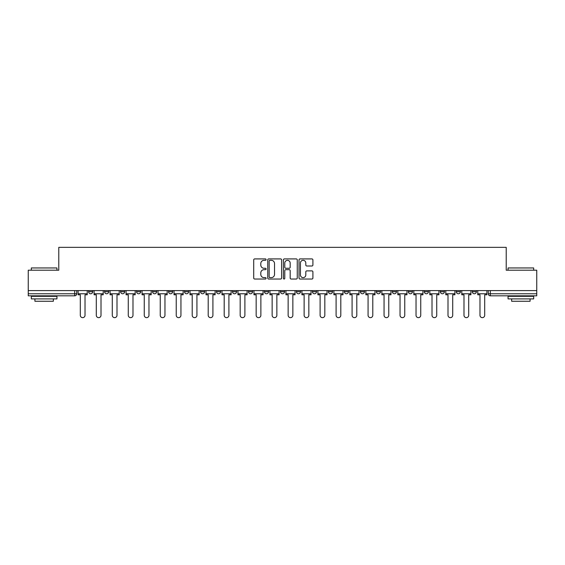 <?xml version="1.0" encoding="UTF-8"?>
<svg xmlns="http://www.w3.org/2000/svg" width="565" height="565" viewBox="0 0 565 565"><rect width="100%" height="100%" fill="white"/><g stroke="black" fill="none" stroke-linecap="round" stroke-linejoin="round"><path stroke-width="0.85" d="M266.101 259.618A0.706 0.706 0 0 0 265.402 258.911L254.709 258.911A1.003 1.003 0 0 0 253.706 259.921L253.706 278.022A1.003 1.003 0 0 0 254.709 279.032L265.402 279.032A0.706 0.706 0 0 0 266.101 278.326A0.706 0.706 0 0 0 265.402 277.627L264.017 277.627A3.22 3.22 0 0 1 260.797 274.406L260.797 272.895A3.22 3.22 0 0 1 264.017 269.675L265.402 269.675A0.706 0.706 0 0 0 266.101 268.975A0.706 0.706 0 0 0 265.402 268.269L264.017 268.269A3.22 3.22 0 0 1 260.797 265.049L260.797 263.544A3.22 3.22 0 0 1 264.017 260.324L265.402 260.324A0.706 0.706 0 0 0 266.101 259.618M472.291 290.594L472.291 291.724L476.387 291.724A2.048 2.048 0 0 1 474.339 293.772A2.048 2.048 0 0 1 472.291 291.724L472.291 290.594M408.347 291.724L408.347 290.594L408.347 291.724A2.048 2.048 0 0 0 410.395 293.772A2.048 2.048 0 0 1 408.347 291.724L412.443 291.724A2.048 2.048 0 0 1 410.395 293.772A2.048 2.048 0 0 0 412.443 291.724L412.443 290.594L412.443 291.724M264.462 290.594L264.462 291.724L268.566 291.724A2.048 2.048 0 0 1 266.511 293.772A2.048 2.048 0 0 1 264.462 291.724L264.462 290.594M216.501 290.594L216.501 291.724L220.604 291.724A2.048 2.048 0 0 1 218.556 293.772A2.048 2.048 0 0 1 216.501 291.724L216.501 290.594M184.529 290.594L184.529 291.724L188.632 291.724A2.048 2.048 0 0 1 186.577 293.772A2.048 2.048 0 0 1 184.529 291.724L184.529 290.594M168.547 290.594L168.547 291.724L172.643 291.724A2.048 2.048 0 0 1 170.595 293.772A2.048 2.048 0 0 1 168.547 291.724L168.547 290.594M136.568 290.594L136.568 291.724L140.671 291.724A2.048 2.048 0 0 1 138.623 293.772A2.048 2.048 0 0 1 136.568 291.724L136.568 290.594M311.894 266.002A1.003 1.003 0 0 0 312.904 264.999L312.904 259.921A1.003 1.003 0 0 0 311.894 258.911L300.029 258.911A1.003 1.003 0 0 0 299.019 259.921L299.019 278.022A1.003 1.003 0 0 0 300.029 279.032L311.894 279.032A1.003 1.003 0 0 0 312.904 278.022L312.904 271.892A1.003 1.003 0 0 0 311.894 270.882L306.816 270.882A1.003 1.003 0 0 0 305.813 271.892L305.813 274.936A2.691 2.691 0 0 1 303.123 277.627A2.691 2.691 0 0 1 300.432 274.936L300.432 263.015A2.691 2.691 0 0 1 303.123 260.324A2.691 2.691 0 0 1 305.813 263.015L305.813 264.999A1.003 1.003 0 0 0 306.816 266.002L311.894 266.002M28.25 290.594L28.25 270.204L58.788 270.204L58.788 247.35L506.212 247.35L506.212 270.204L536.75 270.204L536.75 290.594L28.25 290.594L28.25 293.772L76.72 293.772L76.72 290.594L76.72 293.772A2.048 2.048 0 0 1 74.672 295.82L28.25 295.82L28.25 293.772M281.617 259.921A1.003 1.003 0 0 0 280.614 258.911L268.742 258.911A1.003 1.003 0 0 0 267.739 259.921L267.739 278.022A1.003 1.003 0 0 0 268.742 279.032L280.614 279.032A1.003 1.003 0 0 0 281.617 278.022L281.617 259.921M284.386 258.911L296.258 258.911A1.003 1.003 0 0 1 297.261 259.921L297.261 278.022A1.003 1.003 0 0 1 296.258 279.032L291.173 279.032A1.003 1.003 0 0 1 290.17 278.022L290.17 270.684A1.003 1.003 0 0 0 289.167 269.675L285.791 269.675A1.003 1.003 0 0 0 284.788 270.684L284.788 278.326A0.706 0.706 0 0 1 284.082 279.032A0.706 0.706 0 0 1 283.383 278.326L283.383 259.921A1.003 1.003 0 0 1 284.386 258.911M488.28 290.594L488.28 293.772L536.75 293.772L536.75 295.82L490.328 295.82A2.048 2.048 0 0 1 488.28 293.772L488.28 290.594M536.75 290.594L536.75 293.772M476.387 290.594L476.387 291.724L476.387 290.594M456.301 290.594L456.301 291.724L460.404 291.724L460.404 290.594L460.404 291.724A2.048 2.048 0 0 1 458.356 293.772A2.048 2.048 0 0 1 456.301 291.724A2.048 2.048 0 0 0 458.356 293.772M444.415 290.594L444.415 291.724A2.048 2.048 0 0 1 442.367 293.772A2.048 2.048 0 0 1 440.319 291.724L444.415 291.724M440.319 290.594L440.319 291.724M424.329 290.594L424.329 291.724L428.432 291.724L428.432 290.594L428.432 291.724A2.048 2.048 0 0 1 426.377 293.772A2.048 2.048 0 0 1 424.329 291.724A2.048 2.048 0 0 0 426.377 293.772M392.357 290.594L392.357 291.724L396.453 291.724L396.453 290.594L396.453 291.724A2.048 2.048 0 0 1 394.405 293.772A2.048 2.048 0 0 1 392.357 291.724A2.048 2.048 0 0 0 394.405 293.772M380.471 291.724L380.471 290.594L380.471 291.724A2.048 2.048 0 0 1 378.423 293.772A2.048 2.048 0 0 1 376.368 291.724L380.471 291.724A2.048 2.048 0 0 1 378.423 293.772M376.368 290.594L376.368 291.724M364.482 290.594L364.482 291.724A2.048 2.048 0 0 1 362.433 293.772A2.048 2.048 0 0 1 360.385 291.724L364.482 291.724A2.048 2.048 0 0 1 362.433 293.772M360.385 290.594L360.385 291.724M348.499 290.594L348.499 291.724A2.048 2.048 0 0 1 346.444 293.772A2.048 2.048 0 0 1 344.396 291.724L348.499 291.724M344.396 290.594L344.396 291.724M332.51 290.594L332.51 291.724A2.048 2.048 0 0 1 330.461 293.772A2.048 2.048 0 0 1 328.413 291.724L332.51 291.724M328.413 290.594L328.413 291.724M316.52 290.594L316.52 291.724A2.048 2.048 0 0 1 314.472 293.772A2.048 2.048 0 0 1 312.424 291.724L316.52 291.724M312.424 290.594L312.424 291.724M300.538 290.594L300.538 291.724A2.048 2.048 0 0 1 298.49 293.772A2.048 2.048 0 0 1 296.434 291.724A2.048 2.048 0 0 0 298.49 293.772M296.434 290.594L296.434 291.724L300.538 291.724M284.548 290.594L284.548 291.724A2.048 2.048 0 0 1 282.5 293.772A2.048 2.048 0 0 1 280.452 291.724A2.048 2.048 0 0 0 282.5 293.772M280.452 290.594L280.452 291.724L284.548 291.724M268.566 290.594L268.566 291.724A2.048 2.048 0 0 1 266.511 293.772M252.576 290.594L252.576 291.724A2.048 2.048 0 0 1 250.528 293.772A2.048 2.048 0 0 1 248.48 291.724L252.576 291.724M248.48 290.594L248.48 291.724M236.587 290.594L236.587 291.724A2.048 2.048 0 0 1 234.539 293.772A2.048 2.048 0 0 1 232.49 291.724L236.587 291.724L236.587 290.594M232.49 290.594L232.49 291.724M220.604 290.594L220.604 291.724M204.615 290.594L204.615 291.724A2.048 2.048 0 0 1 202.567 293.772A2.048 2.048 0 0 1 200.519 291.724L204.615 291.724L204.615 290.594M200.519 290.594L200.519 291.724M188.632 290.594L188.632 291.724L188.632 290.594M172.643 291.724L172.643 290.594L172.643 291.724A2.048 2.048 0 0 1 170.595 293.772M156.653 290.594L156.653 291.724A2.048 2.048 0 0 1 154.605 293.772A2.048 2.048 0 0 1 152.557 291.724A2.048 2.048 0 0 0 154.605 293.772A2.048 2.048 0 0 0 156.653 291.724L156.653 290.594M152.557 290.594L152.557 291.724L156.653 291.724M140.671 290.594L140.671 291.724M124.681 290.594L124.681 291.724A2.048 2.048 0 0 1 122.633 293.772A2.048 2.048 0 0 1 120.585 291.724A2.048 2.048 0 0 0 122.633 293.772A2.048 2.048 0 0 0 124.681 291.724L120.585 291.724L120.585 290.594M104.596 290.594L104.596 291.724L108.699 291.724L108.699 290.594L108.699 291.724A2.048 2.048 0 0 1 106.644 293.772A2.048 2.048 0 0 1 104.596 291.724A2.048 2.048 0 0 0 106.644 293.772M88.613 290.594L88.613 291.724L92.709 291.724L92.709 290.594L92.709 291.724A2.048 2.048 0 0 1 90.661 293.772A2.048 2.048 0 0 1 88.613 291.724A2.048 2.048 0 0 0 90.661 293.772M74.672 290.594L74.672 295.82A2.048 2.048 0 0 0 76.72 293.772M269.851 260.324A0.706 0.706 0 0 0 269.145 261.023L269.145 276.921A0.706 0.706 0 0 0 269.851 277.627L271.306 277.627A3.22 3.22 0 0 0 274.526 274.406L274.526 263.544A3.22 3.22 0 0 0 271.306 260.324L269.851 260.324M290.17 263.064A2.691 2.691 0 0 0 287.479 260.373A2.691 2.691 0 0 0 284.788 263.064L284.788 267.266A1.003 1.003 0 0 0 285.791 268.269L289.167 268.269A1.003 1.003 0 0 0 290.17 267.266L290.17 263.064M78.104 293.772L78.104 294.796L80.308 294.796L80.308 315.291A2.359 2.359 0 0 0 82.667 317.65A2.359 2.359 0 0 0 85.025 315.291L85.025 294.796L87.229 294.796L87.229 293.772L78.104 293.772L78.104 290.594M87.229 293.772L87.229 290.594M94.094 293.772L94.094 294.796L96.297 294.796L96.297 315.291A2.359 2.359 0 0 0 98.656 317.65A2.359 2.359 0 0 0 101.008 315.291L101.008 294.796L103.211 294.796L103.211 293.772L94.094 293.772L94.094 290.594M103.211 293.772L103.211 290.594M110.076 293.772L110.076 294.796L112.28 294.796L112.28 315.291A2.359 2.359 0 0 0 114.639 317.65A2.359 2.359 0 0 0 116.997 315.291L116.997 294.796L119.201 294.796L119.201 293.772L110.076 293.772L110.076 290.594M119.201 293.772L119.201 290.594M126.066 293.772L126.066 294.796L128.269 294.796L128.269 315.291A2.359 2.359 0 0 0 130.628 317.65A2.359 2.359 0 0 0 132.987 315.291L132.987 294.796L135.183 294.796L135.183 293.772L126.066 293.772L126.066 290.594M135.183 293.772L135.183 290.594M142.055 293.772L142.055 294.796L144.259 294.796L144.259 315.291A2.359 2.359 0 0 0 146.61 317.65A2.359 2.359 0 0 0 148.969 315.291L148.969 294.796L151.173 294.796L151.173 293.772L142.055 293.772L142.055 290.594M151.173 293.772L151.173 290.594M158.038 293.772L158.038 294.796L160.241 294.796L160.241 315.291A2.359 2.359 0 0 0 162.6 317.65A2.359 2.359 0 0 0 164.959 315.291L164.959 294.796L167.162 294.796L167.162 293.772L158.038 293.772L158.038 290.594M167.162 293.772L167.162 290.594M31.322 267.951L56.945 267.951L31.322 267.951L31.322 270.204M56.945 298.899L31.322 298.899L31.322 296.335L56.945 296.335L56.945 298.899M53.357 298.899L53.357 301.251L34.91 301.251L34.91 298.899M508.055 267.951L533.678 267.951L508.055 267.951L508.055 270.204M533.678 298.899L508.055 298.899L508.055 296.335L533.678 296.335L533.678 298.899M530.09 298.899L530.09 301.251L511.643 301.251L511.643 298.899M174.027 293.772L174.027 294.796L176.231 294.796L176.231 315.291A2.359 2.359 0 0 0 178.589 317.65A2.359 2.359 0 0 0 180.941 315.291L180.941 294.796L183.145 294.796L183.145 293.772L174.027 293.772L174.027 290.594M183.145 293.772L183.145 290.594M190.01 293.772L190.01 294.796L192.213 294.796L192.213 315.291A2.359 2.359 0 0 0 194.572 317.65A2.359 2.359 0 0 0 196.931 315.291L196.931 294.796L199.134 294.796L199.134 293.772L190.01 293.772L190.01 290.594M199.134 293.772L199.134 290.594M205.999 293.772L205.999 294.796L208.203 294.796L208.203 315.291A2.359 2.359 0 0 0 210.561 317.65A2.359 2.359 0 0 0 212.92 315.291L212.92 294.796L215.117 294.796L215.117 293.772L205.999 293.772L205.999 290.594M215.117 293.772L215.117 290.594M221.989 293.772L221.989 294.796L224.192 294.796L224.192 315.291A2.359 2.359 0 0 0 226.544 317.65A2.359 2.359 0 0 0 228.903 315.291L228.903 294.796L231.106 294.796L231.106 293.772L221.989 293.772L221.989 290.594M231.106 293.772L231.106 290.594M237.971 293.772L237.971 294.796L240.174 294.796L240.174 315.291A2.359 2.359 0 0 0 242.533 317.65A2.359 2.359 0 0 0 244.892 315.291L244.892 294.796L247.096 294.796L247.096 293.772L237.971 293.772L237.971 290.594M247.096 293.772L247.096 290.594M253.96 293.772L253.96 294.796L256.164 294.796L256.164 315.291A2.359 2.359 0 0 0 258.523 317.65A2.359 2.359 0 0 0 260.875 315.291L260.875 294.796L263.078 294.796L263.078 293.772L253.96 293.772L253.96 290.594M263.078 293.772L263.078 290.594M269.943 293.772L269.943 294.796L272.146 294.796L272.146 315.291A2.359 2.359 0 0 0 274.505 317.65A2.359 2.359 0 0 0 276.864 315.291L276.864 294.796L279.068 294.796L279.068 293.772L269.943 293.772L269.943 290.594M279.068 293.772L279.068 290.594M285.932 293.772L285.932 294.796L288.136 294.796L288.136 315.291A2.359 2.359 0 0 0 290.495 317.65A2.359 2.359 0 0 0 292.854 315.291L292.854 294.796L295.057 294.796L295.057 293.772L285.932 293.772L285.932 290.594M295.057 293.772L295.057 290.594M301.922 293.772L301.922 294.796L304.125 294.796L304.125 315.291A2.359 2.359 0 0 0 306.477 317.65A2.359 2.359 0 0 0 308.836 315.291L308.836 294.796L311.04 294.796L311.04 293.772L301.922 293.772L301.922 290.594M311.04 293.772L311.04 290.594M317.904 293.772L317.904 294.796L320.108 294.796L320.108 315.291A2.359 2.359 0 0 0 322.467 317.65A2.359 2.359 0 0 0 324.826 315.291L324.826 294.796L327.029 294.796L327.029 293.772L317.904 293.772L317.904 290.594M327.029 293.772L327.029 290.594M333.894 293.772L333.894 294.796L336.097 294.796L336.097 315.291A2.359 2.359 0 0 0 338.456 317.65A2.359 2.359 0 0 0 340.808 315.291L340.808 294.796L343.012 294.796L343.012 293.772L333.894 293.772L333.894 290.594M343.012 293.772L343.012 290.594M349.883 293.772L349.883 294.796L352.08 294.796L352.08 315.291A2.359 2.359 0 0 0 354.439 317.65A2.359 2.359 0 0 0 356.798 315.291L356.798 294.796L359.001 294.796L359.001 293.772L349.883 293.772L349.883 290.594M359.001 293.772L359.001 290.594M365.866 293.772L365.866 294.796L368.069 294.796L368.069 315.291A2.359 2.359 0 0 0 370.428 317.65A2.359 2.359 0 0 0 372.787 315.291L372.787 294.796L374.991 294.796L374.991 293.772L365.866 293.772L365.866 290.594M374.991 293.772L374.991 290.594M381.855 293.772L381.855 294.796L384.059 294.796L384.059 315.291A2.359 2.359 0 0 0 386.411 317.65A2.359 2.359 0 0 0 388.769 315.291L388.769 294.796L390.973 294.796L390.973 293.772L381.855 293.772L381.855 290.594M390.973 293.772L390.973 290.594M397.838 293.772L397.838 294.796L400.041 294.796L400.041 315.291A2.359 2.359 0 0 0 402.4 317.65A2.359 2.359 0 0 0 404.759 315.291L404.759 294.796L406.962 294.796L406.962 293.772L397.838 293.772L397.838 290.594M406.962 293.772L406.962 290.594M413.827 293.772L413.827 294.796L416.031 294.796L416.031 315.291A2.359 2.359 0 0 0 418.39 317.65A2.359 2.359 0 0 0 420.741 315.291L420.741 294.796L422.945 294.796L422.945 293.772L413.827 293.772L413.827 290.594M422.945 293.772L422.945 290.594M429.817 293.772L429.817 294.796L432.013 294.796L432.013 315.291A2.359 2.359 0 0 0 434.372 317.65A2.359 2.359 0 0 0 436.731 315.291L436.731 294.796L438.934 294.796L438.934 293.772L429.817 293.772L429.817 290.594M438.934 293.772L438.934 290.594M445.799 293.772L445.799 294.796L448.003 294.796L448.003 315.291A2.359 2.359 0 0 0 450.361 317.65A2.359 2.359 0 0 0 452.72 315.291L452.72 294.796L454.924 294.796L454.924 293.772L445.799 293.772L445.799 290.594M454.924 293.772L454.924 290.594M461.789 293.772L461.789 294.796L463.992 294.796L463.992 315.291A2.359 2.359 0 0 0 466.344 317.65A2.359 2.359 0 0 0 468.703 315.291L468.703 294.796L470.906 294.796L470.906 293.772L461.789 293.772L461.789 290.594M470.906 293.772L470.906 290.594M477.771 293.772L477.771 294.796L479.975 294.796L479.975 315.291A2.359 2.359 0 0 0 482.333 317.65A2.359 2.359 0 0 0 484.692 315.291L484.692 294.796L486.896 294.796L486.896 293.772L477.771 293.772L477.771 290.594M486.896 293.772L486.896 290.594M490.328 290.594L490.328 295.82M56.945 270.204L56.945 267.951M51.104 296.335L51.104 295.82M37.163 296.335L37.163 295.82M533.678 270.204L533.678 267.951M527.837 296.335L527.837 295.82M513.896 296.335L513.896 295.82"/></g></svg>
